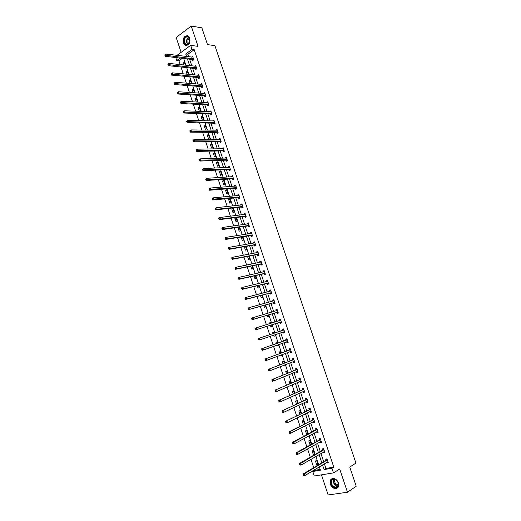 <?xml version="1.0" encoding="UTF-8"?>
<svg xmlns="http://www.w3.org/2000/svg" width="521" height="521" viewBox="0 0 521 521"><rect width="100%" height="100%" fill="white"/><g stroke="black" fill="none" stroke-linecap="round" stroke-linejoin="round"><path stroke-width="0.78" d="M183.385 42.95L185.046 45.216C188.739 45.789 190.315 43.451 189.761 38.202L188.127 35.956C184.408 35.363 182.832 37.694 183.385 42.95M330.307 484.152C331.336 486.757 332.984 488.249 335.263 488.626C338.168 488.405 339.223 486.503 338.422 482.921C337.4 480.342 335.771 478.851 333.525 478.46C330.581 478.649 329.506 480.551 330.307 484.152M182.33 58.306L178.924 60.775L176.736 60.527L175.74 57.531M321.464 474.852L328.139 494.95L347.474 492.247L356.221 486.243L349.76 467.057L355.941 463.104L214.906 45.659L207.508 44.598L201.855 27.828L191.233 26.05L176.183 37.46L181.126 52.347M324.381 463.794L325.931 468.451L333.785 467.129L331.942 468.268L333.486 472.892L314.28 476.018L312.782 471.492L320.454 470.202L319.334 466.842M314.456 469.786L314.651 470.359L312.782 471.492M178.924 60.775L180.194 64.624M180.989 67.001L183.268 73.891M184.05 76.248L186.349 83.184M187.124 85.516L189.436 92.504M190.204 94.809L192.536 101.849M193.291 104.135L195.642 111.227M196.391 113.48L198.755 120.631M199.497 122.858L201.881 130.061M202.61 132.262L205.02 139.524M205.736 141.699L208.159 149.006M208.875 151.155L211.311 158.521M212.014 160.644L214.476 168.068M215.173 170.159L217.648 177.635M218.332 179.706L220.832 187.234M221.503 189.279L224.017 196.866M224.688 198.879L227.221 206.524M227.879 208.511L230.432 216.208M231.077 218.169L233.649 225.925M234.287 227.853L236.879 235.668M237.511 237.569L240.116 245.437M240.735 247.312L243.366 255.244M243.978 257.087L246.622 265.072M247.228 266.889L249.891 274.938M250.484 276.723L253.167 284.824M253.753 286.583L256.456 294.749M257.029 296.475L259.751 304.7M260.318 306.4L263.059 314.677M263.613 316.351L266.381 324.694M266.921 326.328L269.709 334.729M270.243 336.345L273.03 344.772M273.577 346.419L276.371 354.84M276.931 356.527L279.718 364.941M280.291 366.667L283.072 375.068M283.658 376.839L286.439 385.227M287.038 387.038L289.813 395.419M290.431 397.269L293.206 405.644M293.831 407.533L296.599 415.895M297.244 417.829L300.011 426.178M300.663 428.158L303.43 436.494M304.095 438.513L306.856 446.842M307.54 448.907L310.295 457.223M310.991 459.327L313.746 467.637M314.651 470.359L320.194 469.421M317.979 464.602L316.69 460.72L315.42 460.948L316.703 464.823L317.979 464.602M314.632 454.52L313.349 450.652L312.079 450.893L313.362 454.755L314.632 454.52M311.271 444.4L310.015 440.616L308.751 440.87L310.034 444.719L311.057 444.517M307.859 434.136L306.687 430.607L305.436 430.874L306.817 434.69M304.466 423.905L303.372 420.629L302.128 420.909L303.313 424.491M301.073 413.707L300.07 410.678L298.833 410.971L299.92 414.267M297.699 403.534L296.775 400.76L295.544 401.066L296.54 404.075M294.332 393.394L293.492 390.867L292.261 391.193L293.167 393.915M290.972 383.287L290.217 381.007L288.992 381.346L289.806 383.788M287.625 373.212L286.947 371.18L285.736 371.525L286.452 373.687M283.685 365.338L284.857 364.882M284.29 363.163L283.691 361.372L282.486 361.737L283.111 363.619M280.337 355.263L280.487 355.726L281.692 355.355L281.516 354.821M280.962 353.147L280.448 351.603L279.243 351.975L279.777 353.583M277.003 345.215L277.257 345.983L278.455 345.599L278.188 344.798M277.641 343.163L277.211 341.854L276.013 342.245L276.456 343.573M273.675 335.198L274.033 336.266L275.225 335.876L274.867 334.801M274.333 333.199L273.981 332.137L272.796 332.541L273.141 333.596M270.373 325.241L270.816 326.582L272.001 326.172L271.565 324.87M271.024 323.241L270.764 322.453L269.578 322.864L269.832 323.613M267.078 315.322L267.612 316.924L268.79 316.501L268.276 314.964M267.729 313.31L267.56 312.789L266.381 313.212L266.524 313.662M263.795 305.43L264.414 307.292L265.586 306.862L265 305.091M264.44 303.404L263.235 303.736M260.52 295.563L261.223 297.693L262.395 297.244L261.731 295.251M257.257 285.729L258.045 288.12L259.211 287.657L258.468 285.436M254.001 275.928L254.88 278.572L256.032 278.103L255.218 275.655M250.757 266.153L251.721 269.051L252.867 268.569L251.982 265.899M247.521 256.41L248.569 259.562L249.715 259.067L248.751 256.169M244.297 246.687L245.424 250.1L246.563 249.592L245.528 246.472M241.223 236.977L242.298 240.663L243.424 240.142L242.317 236.808M238.911 227.195L237.973 227.638L239.172 231.252L240.298 230.725L239.113 227.169M237.179 221.327L235.98 217.726L234.86 218.266L236.059 221.868L237.179 221.327M234.066 211.962L232.874 208.367L231.76 208.928L232.952 212.516L234.066 211.962M230.966 202.623L229.774 199.035L228.667 199.608L229.852 203.19L230.966 202.623M227.872 193.311L226.681 189.735L225.58 190.315L226.765 193.884L227.872 193.311M224.785 184.024L223.6 180.461L222.506 181.054L223.691 184.61L224.785 184.024M221.712 174.763L220.533 171.207L219.439 171.813L220.617 175.362L221.712 174.763M218.644 165.528L217.465 161.985L216.384 162.604L217.557 166.14L218.644 165.528M215.583 156.326L214.411 152.79L213.33 153.415L214.502 156.945L215.583 156.326M212.535 147.143L211.363 143.62L210.295 144.258L211.461 147.775L212.535 147.143M209.494 137.987L208.328 134.477L207.26 135.121L208.426 138.632L209.494 137.987M206.466 128.863L205.3 125.359L204.239 126.017L205.398 129.514L206.466 128.863M203.437 119.758L202.278 116.261L201.223 116.932L202.382 120.423L203.437 119.758M200.422 110.68L199.269 107.196L198.214 107.88L199.374 111.357L200.422 110.68M196.736 102.077L197.42 101.628L196.267 98.156L195.219 98.847L196.287 102.057M194.099 92.823L194.424 92.601L193.271 89.137L192.229 89.84L193.2 92.758M191.428 83.594L190.282 80.149L189.247 80.866L190.119 83.49M188.368 74.373L187.306 71.182L186.277 71.911L187.052 74.249M185.313 65.171L184.336 62.246L183.314 62.982L183.991 65.034M333.785 467.129L194.209 49.69L187.938 54.236L188.791 56.789M189.579 59.16L191.819 65.874M192.594 68.218L194.854 74.985M195.622 77.303L197.895 84.122M198.657 86.414L200.95 93.285M201.705 95.551L204.011 102.474M204.753 104.721L207.078 111.689M207.82 113.91L210.158 120.937M210.888 123.125L213.245 130.204M213.968 132.367L216.345 139.504M217.055 141.64L219.452 148.824M220.155 150.934L222.565 158.176M223.262 160.26L225.691 167.554M226.375 169.612L228.823 176.958M229.5 178.99L231.962 186.388M232.633 188.394L235.114 195.85M235.772 197.83L238.279 205.339M238.924 207.286L241.444 214.854M242.089 216.775L244.623 224.395M245.254 226.29L247.814 233.968M248.439 235.837L251.011 243.567M251.623 245.411L254.222 253.193M254.821 255.01L257.439 262.851M258.032 264.635L260.663 272.535M261.249 274.293L263.9 282.252M264.473 283.978L267.143 291.994M267.709 293.688L270.399 301.763M270.953 303.43L273.662 311.565M274.209 313.206L276.938 321.392M277.478 323.007L280.226 331.252M280.754 332.834L283.509 341.112M284.049 342.727L286.797 350.991M287.351 352.652L290.099 360.91M290.666 362.603L293.414 370.848M293.994 372.587L296.736 380.818M297.328 382.596L300.07 390.822M300.676 392.639L303.411 400.857M304.03 402.713L306.765 410.919M307.397 412.814L310.125 421.014M310.77 422.954L313.499 431.134M314.156 433.114L316.879 441.287M317.556 443.312L320.272 451.473M320.962 453.537L323.678 461.691M326.778 462.342L327.006 463.026L328.308 462.798L326.999 458.871L325.697 459.105L326.055 460.16M323.372 452.137L323.613 452.847L324.909 452.606L323.606 448.692L322.31 448.939L322.662 449.994M319.979 441.958L320.226 442.7L321.516 442.446L320.22 438.545L318.93 438.806L319.282 439.854M316.592 431.805L316.853 432.586L318.136 432.319L316.84 428.431L315.557 428.705L315.908 429.753M313.219 421.691L313.492 422.505L314.769 422.218L313.473 418.343L312.196 418.63L312.548 419.672M309.852 411.603L310.138 412.45L311.408 412.15L310.119 408.288L308.849 408.588L309.194 409.63M306.498 401.548L306.791 402.42L308.054 402.114L306.771 398.259L305.508 398.578L305.853 399.614M303.157 391.518L303.456 392.43L304.713 392.105L303.43 388.262L302.18 388.594L302.525 389.63M299.822 381.522L300.135 382.466L301.385 382.127L300.109 378.298L298.859 378.637L299.204 379.672M296.495 371.558L296.82 372.528L298.064 372.176L296.788 368.36L295.55 368.718L295.889 369.747M293.18 361.62L293.518 362.623L294.756 362.258L293.486 358.455L292.248 358.819L292.587 359.848M289.878 351.727L290.223 352.75L291.454 352.372L290.184 348.575L288.96 348.959L289.298 349.982M286.596 341.88L286.934 342.903L288.165 342.512L286.902 338.728L285.677 339.119L286.016 340.141M283.326 332.066L283.665 333.082L284.883 332.678L283.619 328.907L282.408 329.318L282.747 330.334M280.057 322.284L280.396 323.294L281.607 322.877L280.357 319.119L279.145 319.536L279.484 320.552M276.807 312.522L277.139 313.538L278.351 313.108L277.094 309.357L275.896 309.787L276.228 310.803L277.224 309.735M273.558 302.799L273.896 303.802L275.095 303.365L273.851 299.621L272.652 300.07L272.978 301.053M270.327 293.095L270.66 294.105L271.851 293.649L270.607 289.917L269.416 290.379L269.735 291.324M267.097 283.424L267.436 284.427L268.621 283.965L267.377 280.246L266.192 280.715L266.498 281.627M263.88 273.785L264.219 274.782L265.397 274.306L264.16 270.594L262.981 271.083L263.274 271.955M260.676 264.173L261.008 265.169L262.18 264.675L260.949 260.982L259.777 261.477L260.057 262.317M257.478 254.587L257.81 255.577L258.976 255.075L257.752 251.389L256.579 251.897L256.846 252.698M255.772 245.456L254.554 241.829L253.395 242.35L253.649 243.112M255.785 245.502L254.619 246.016L254.287 245.026M252.522 235.987L251.376 232.294L250.217 232.822L250.464 233.558M252.6 235.954L251.441 236.482L251.109 235.499M247.944 225.997L248.27 226.98L249.422 226.44L248.204 222.786L247.052 223.333L247.286 224.03M244.779 216.521L245.111 217.504L246.251 216.951L245.039 213.304L243.893 213.864L244.115 214.522M241.627 207.071L241.959 208.048L243.099 207.488L241.881 203.854L240.748 204.421L240.956 205.053M238.488 197.654L238.813 198.631L239.947 198.052L238.735 194.431L237.609 195.01L237.804 195.603M235.355 188.263L235.681 189.234L236.808 188.648L235.603 185.033L234.476 185.626L234.665 186.186M232.229 178.892L232.555 179.862L233.675 179.263L232.477 175.662L231.357 176.267L231.532 176.795M229.116 169.559L229.442 170.523L230.556 169.911L229.357 166.323L228.244 166.941L228.406 167.43M226.01 160.247L226.329 161.21L227.443 160.585L226.244 157.01L225.137 157.635L225.293 158.091M222.91 150.96L223.235 151.924L224.336 151.285L223.144 147.717L222.044 148.361L222.187 148.778M219.823 141.705L220.142 142.663L221.243 142.018L220.057 138.456L218.957 139.107L219.087 139.498M216.743 132.471L217.062 133.428L218.156 132.77L216.97 129.221L215.883 129.885L216 130.237M213.675 123.269L213.994 124.219L215.082 123.549L213.897 120.012L212.92 121.009M210.614 114.086L210.933 115.043L212.014 114.359L210.836 110.83L209.852 111.807M207.56 104.936L207.879 105.887L208.954 105.19L207.781 101.673L206.791 102.63M204.519 95.812L204.831 96.756L205.906 96.053L204.733 92.543L203.737 93.474M201.484 86.714L201.796 87.652L202.858 86.942L201.692 83.438L200.696 84.35M198.455 77.636L198.768 78.58L199.83 77.85L198.664 74.366L197.661 75.252M195.434 68.59L195.746 69.527L196.801 68.792L195.642 65.314L194.633 66.18M192.425 59.563L192.737 60.501L193.786 59.752L192.627 56.288L191.617 57.134M177.01 55.363L190.666 45.34L198.039 46.356L191.233 26.05M190.666 45.34L192.028 49.404L185.756 53.963L186.609 56.529M194.209 49.69L192.028 49.404M347.474 492.247L339.679 468.985L333.486 472.892M180.142 58.046L176.736 60.527M318.631 464.712L315.895 456.481M315.205 454.397L312.463 446.152M311.786 444.113L309.044 435.862M308.38 433.863L305.632 425.598M304.98 423.638L302.232 415.367M301.6 413.446L298.846 405.162M298.22 403.287L295.466 394.996M294.86 393.16L292.099 384.856M291.5 383.059L288.738 374.749M288.159 372.997L285.391 364.667M284.824 362.955L282.056 354.625M281.496 352.951L278.728 344.609M278.181 342.974L275.407 334.619M274.88 333.023L272.112 324.694M271.571 323.072L268.823 314.801M268.276 313.147L265.547 304.941M264.987 303.255L262.278 295.107M261.711 293.395L259.022 285.3M258.442 283.561L255.772 275.524M255.186 273.753L252.535 265.782M251.936 263.984L249.305 256.065M248.699 254.235L246.088 246.374M245.476 244.518L242.877 236.716M242.252 234.834L239.68 227.084M239.048 225.17L236.488 217.485M235.844 215.544L233.31 207.912M232.653 205.938L230.139 198.364M229.474 196.365L226.974 188.843M226.303 186.818L223.822 179.354M223.138 177.303L220.676 169.892M219.986 167.814L217.544 160.455M216.847 158.351L214.418 151.051M213.708 148.915L211.298 141.666M210.582 139.511L208.192 132.314M207.469 130.133L205.098 122.989M204.362 120.781L202.005 113.689M201.262 111.455L198.924 104.421M198.175 102.162L195.857 95.174M195.095 92.888L192.79 85.958M192.021 83.647L189.735 76.763M188.96 74.425L186.694 67.6M185.906 65.236L183.659 58.463M322.519 464.914L324.075 469.59L331.942 468.268M187.397 58.899L189.637 65.639M190.419 67.99L192.679 74.783M193.454 77.108L195.733 83.946M196.495 86.245L198.794 93.142M199.55 95.415L201.861 102.357M202.61 104.61L204.935 111.605M205.678 113.825L208.022 120.879M208.752 123.073L211.116 130.178M211.839 132.347L214.222 139.504M214.939 141.647L217.335 148.856M218.038 150.979L220.455 158.241M221.151 160.331L223.587 167.651M224.277 169.716L226.726 177.088M227.41 179.126L229.878 186.551M230.549 188.563L233.037 196.039M233.701 198.026L236.208 205.561M236.86 207.514L239.386 215.108M240.025 217.036L242.571 224.681M243.203 226.583L245.769 234.287M246.387 236.163L248.973 243.919M249.585 245.762L252.19 253.577M252.789 255.394L255.414 263.268M256.006 265.059L258.644 272.984M259.23 274.749L261.887 282.734M262.467 284.466L265.143 292.509M265.71 294.215L268.406 302.317M268.966 303.99L271.682 312.151M272.229 313.792L274.964 322.011M275.498 323.626L278.253 331.903M278.781 333.492L281.548 341.796M282.089 343.417L284.85 351.714M285.404 353.375L288.159 361.659M288.725 363.365L291.48 371.636M292.06 373.381L294.808 381.646M295.4 383.43L298.149 391.681M298.754 393.505L301.503 401.75M302.121 403.619L304.863 411.85M305.495 413.759L308.23 421.977M308.881 423.925L311.61 432.137M312.274 434.123L315.003 442.329M315.68 444.361L318.409 452.547M319.093 454.618L321.815 462.804M325.931 468.451L324.075 469.59M187.938 54.236L185.756 53.963M328.152 462.329L327.006 463.026M317.83 464.146L316.703 464.823M314.495 454.104L313.362 454.755M324.765 452.176L323.613 452.847M311.167 444.094L310.034 444.719M321.385 442.049L320.226 442.7M307.852 434.104L306.713 434.716M318.018 431.961L316.853 432.586M314.658 421.899L313.492 422.505M311.311 411.864L310.138 412.45M307.97 401.86L306.791 402.42M304.642 391.89L303.456 392.43M301.327 381.945L300.135 382.466M298.019 372.033L296.82 372.528M284.909 365.039L283.737 365.495M294.717 362.154L293.518 362.623M281.672 355.283L280.487 355.726M291.428 352.294L290.223 352.75M278.442 345.56L277.257 345.983M288.152 342.473L286.934 342.903M273.987 332.144L272.796 332.541M275.218 335.869L274.033 336.266M284.883 332.672L283.665 333.082M283.626 328.914L282.408 329.318M270.777 322.492L269.578 322.864M280.37 319.158L279.145 319.536M267.579 312.861L266.381 313.212M277.12 309.428L275.896 309.787M264.394 303.261L263.183 303.593M273.883 299.731L272.652 300.07M270.66 290.06L269.416 290.379M267.436 280.422L266.192 280.715M264.232 270.803L262.981 271.083M261.028 261.216L259.777 261.477M257.843 251.663L256.579 251.897M254.658 242.135L253.395 242.35M242.33 236.84L241.093 237.042M251.487 232.626L250.217 232.822M239.217 227.462L237.973 227.638M248.328 223.157L247.052 223.333M236.111 218.11L234.86 218.266M245.17 213.708L243.893 213.864M233.011 208.784L231.76 208.928M242.031 204.291L240.748 204.421M229.924 199.484L228.667 199.608M238.892 194.893L237.609 195.01M226.843 190.211L225.58 190.315M235.766 185.528L234.476 185.626M223.77 180.969L222.506 181.054M232.653 176.189L231.357 176.267M220.709 171.748L219.439 171.813M229.54 166.883L228.244 166.941M217.654 162.552L216.384 162.604M226.446 157.596L225.137 157.635M214.613 153.389L213.33 153.415M223.353 148.335L222.044 148.361M211.572 144.245L210.295 144.258M220.272 139.107L218.957 139.107M208.543 135.128L207.26 135.121M217.198 129.898L215.883 129.885M205.528 126.043L204.239 126.017M214.138 120.722L212.815 120.69M202.519 116.978L201.223 116.932M211.083 111.572L209.755 111.514M199.517 107.938L198.214 107.88M208.035 102.442L206.707 102.37M196.521 98.925L195.219 98.847M205 93.344L203.665 93.252M193.538 89.938L192.229 89.84M201.972 84.272L200.631 84.161M190.556 80.976L189.247 80.866M198.95 75.219L197.609 75.096M187.593 72.035L186.277 71.911M195.935 66.2L194.587 66.05M184.629 63.126L183.314 62.982M164.779 54.959L164.975 55.558L165.398 55.246L165.196 54.646L164.779 54.959L165.978 54.034L191.585 57.036M327.312 462.023L328.061 462.055M327.188 460.134L325.885 460.362L303.053 474.045L304.375 473.823L327.351 459.932M303.626 474.716L304.375 473.823L304.941 475.53L303.613 475.751L303.626 474.716L303.092 474.807L303.32 475.491M327.956 461.736L304.941 475.53L303.847 475.399M325.885 460.362L326.778 458.91M303.053 474.045L303.092 474.807M331.623 479.834C334.417 476.24 340.799 483.644 337.66 486.888C334.821 490.43 328.536 483.052 331.623 479.834M337.615 486.503C338.982 483.097 337.823 480.655 334.15 479.164L332.027 479.978C330.679 483.397 331.851 485.846 335.544 487.304L337.615 486.503M331.18 479.313C329.506 483.56 330.965 486.588 335.544 488.405L337.628 487.851M338.318 484.81L337.823 484.83C335.094 483.84 334.117 482.003 334.892 479.327M189.677 38.574L189.918 39.661C190.067 41.634 189.546 43.184 188.355 44.324C186.551 45.509 185.15 44.962 184.154 42.683C182.383 37.896 188.146 33.552 189.677 38.574M184.571 42.559L185.899 44.376L188.465 44.077L189.905 39.765L188.374 36.958C185.398 36.49 184.128 38.352 184.571 42.559M188.784 43.771L188.042 42.572C187.586 40.586 188.042 39.108 189.416 38.131M187.54 35.682C184.33 36.144 183.066 38.574 183.75 42.983L185.398 45.236L186.433 45.594M323.86 451.85L324.674 451.896M323.788 449.949L322.492 450.19L299.549 463.423L300.871 463.182L323.958 449.747M300.116 464.068L300.871 463.182L301.431 464.888L300.109 465.123L300.116 464.068L299.588 464.165L299.816 464.843M324.557 451.551L301.431 464.888L300.343 464.752M322.492 450.19L323.417 448.731M299.549 463.423L299.588 464.165M320.415 441.71L321.294 441.769M320.402 439.789L319.113 440.05L296.065 452.827L297.374 452.58L320.565 439.6M296.618 453.452L297.374 452.58L297.934 454.273L296.618 454.527L296.618 453.452L296.097 453.557L296.319 454.234M321.164 441.391L297.934 454.273L296.84 454.136M319.113 440.05L320.063 438.578M296.065 452.827L296.097 453.557M316.983 431.603L317.921 431.675M317.022 429.669L315.739 429.942L292.581 442.27L293.883 442.003L317.191 429.48M293.134 442.876L293.883 442.003L294.443 443.697L293.141 443.964L293.134 442.876L292.613 442.98L292.835 443.658M317.784 431.271L294.443 443.697L293.356 443.553M315.739 429.942L316.709 428.477M292.581 442.27L292.613 442.98M313.557 421.515L314.56 421.613M313.655 419.574L289.116 431.746L290.412 431.466L313.824 419.385M289.656 432.326L290.412 431.466L290.965 433.153L289.669 433.433L289.656 432.326L289.135 432.437L289.357 433.114M314.417 421.17L290.965 433.153L289.878 433.003M312.379 419.861L313.349 418.422M289.116 431.746L289.135 432.437M310.145 411.46L311.213 411.577M310.295 409.513L285.658 421.255L310.464 409.33M286.192 421.815L286.947 420.955L287.501 422.642L286.211 422.935L286.192 421.815L285.677 421.932L285.899 422.603M311.057 411.108L287.501 422.642L286.413 422.485M309.025 409.812L310.008 408.399M285.658 421.255L285.677 421.932M306.739 401.437L307.872 401.567M306.947 399.477L282.213 410.795L307.116 399.301M282.74 411.329L283.496 410.483L284.049 412.157L282.766 412.469L282.74 411.329L282.226 411.453L282.447 412.124M307.709 401.072L284.049 412.157L282.962 412M305.684 399.789L306.674 398.402M282.213 410.795L282.226 411.453M303.346 391.434L304.544 391.597M303.606 389.474L278.774 400.369L303.782 389.298M279.295 400.883L280.051 400.043L280.604 401.711L279.328 402.036L279.295 400.883L278.787 401.014L279.002 401.678M304.368 391.069L280.604 401.711L279.517 401.554M302.356 389.799L303.346 388.438M278.774 400.369L278.787 401.014M299.959 381.463L301.223 381.646M300.278 379.496L275.355 389.975L300.454 379.327M275.863 390.463L276.618 389.63L277.172 391.297L275.902 391.636L275.863 390.463L275.355 390.6L275.576 391.271M301.04 381.092L277.172 391.297L276.084 391.134M299.028 379.842L300.031 378.507M275.355 389.975L275.355 390.6M296.579 371.519L297.914 371.733M296.963 369.558L271.936 379.607L297.133 369.389M272.437 380.083L273.199 379.255L273.746 380.916L272.483 381.268L272.437 380.083L271.936 380.226L272.157 380.89M297.719 371.147L273.746 380.916L272.659 380.747M295.72 369.91L296.723 368.601M271.936 379.607L271.936 380.226M293.212 361.607L294.619 361.848M293.655 359.64L268.536 369.278L293.824 359.477M292.418 360.011L293.779 359.542L292.548 359.907L293.427 358.722M269.031 369.728L269.787 368.914L270.334 370.568L269.077 370.932L269.031 369.728L268.53 369.877L268.745 370.542M294.411 361.235L270.334 370.568L269.246 370.392M268.536 369.278L268.53 369.877M289.858 351.721L291.324 351.988M290.353 349.754L265.143 358.982L290.529 349.598M289.122 350.138L290.484 349.663L289.253 350.04L290.138 348.875M265.625 359.412L266.387 358.598L266.934 360.245L265.684 360.63L265.625 359.412L265.13 359.562L265.345 360.226M291.109 351.349L266.934 360.245L265.847 360.07M265.143 358.982L265.13 359.562M287.82 341.489L286.511 341.861L288.048 342.16M287.064 339.9L261.757 348.718L287.24 339.744M262.239 349.122L263.001 348.315L263.541 349.962L262.297 350.359L262.239 349.122L261.744 349.285L261.959 349.943M287.755 341.47L263.541 349.962L262.454 349.78M285.84 340.291L286.863 339.06M261.757 348.718L261.744 349.285M284.544 331.662L283.255 332.046L284.772 332.359M282.61 330.464L283.73 329.226M258.364 339.034L258.579 339.685L259.074 339.523L258.39 338.481L283.965 329.923M258.859 338.865L259.621 338.07L260.161 339.712L258.924 340.115L258.579 339.685M284.473 331.643L260.161 339.712L259.074 339.523M281.386 322.636L279.829 322.265L255.564 329.91L256.788 329.487L256.254 327.852L280.695 320.128M279.425 320.617L280.474 319.464M281.268 321.861L256.788 329.487L255.707 329.298L255.492 328.64L254.997 328.816L255.212 329.467L255.707 329.298M254.997 328.816L255.023 328.276L256.254 327.852L255.492 328.64M255.212 329.467L255.564 329.91M278.136 312.9L276.573 312.502L252.21 319.731L253.434 319.295L252.893 317.667L277.433 310.366M278.012 312.092L253.434 319.295L252.346 319.106L252.131 318.448L251.643 318.624L251.858 319.275L252.346 319.106M251.643 318.624L251.676 318.103L252.893 317.667L252.131 318.448M251.858 319.275L252.21 319.731M273.017 301.04L273.981 300.031M248.296 308.471L248.51 309.122L248.999 308.94L248.335 307.963L249.546 307.514L274.183 300.63M248.784 308.289L249.546 307.514L250.08 309.135L248.869 309.585L273.33 302.773L274.893 303.183M274.762 302.356L250.08 309.135L248.999 308.94M248.51 309.122L248.869 309.585M271.662 293.505L270.093 293.069L245.534 299.471L246.739 299.008L246.205 297.387L270.946 290.926M269.826 291.304L270.757 290.353M271.519 292.639L246.739 299.008L245.658 298.807L245.443 298.162L244.961 298.344L245.176 298.995L245.658 298.807M244.961 298.344L245 297.856L246.205 297.387L245.443 298.162M245.176 298.995L245.534 299.471M266.641 281.594L267.534 280.708M241.633 288.25L241.848 288.901L242.33 288.706L241.679 287.774L242.884 287.292L267.716 281.249M242.115 288.061L242.884 287.292L243.411 288.908L242.213 289.389L266.863 283.398L268.439 283.847M268.289 282.962L243.411 288.908L242.33 288.706M241.848 288.901L242.213 289.389M265.228 274.222L263.646 273.753L238.898 279.334L240.096 278.846L239.562 277.237L264.492 271.597M263.47 271.91L264.323 271.089M265.065 273.304L240.096 278.846L239.009 278.637L238.8 277.993L238.318 278.188L238.533 278.833L239.009 278.637M238.318 278.188L238.371 277.726L239.562 277.237L238.8 277.993M238.533 278.833L238.898 279.334M260.311 262.258L261.125 261.503M235.017 268.159L235.225 268.797L235.7 268.595L235.069 267.709L236.254 267.201L261.281 261.978M235.492 267.957L236.254 267.201L236.788 268.81L235.596 269.318L260.441 264.134L262.024 264.622M261.848 263.678L236.788 268.81L235.7 268.595M235.225 268.797L235.596 269.318M257.159 252.639L257.934 251.936M231.721 258.155L231.93 258.794L232.405 258.585L231.78 257.726L232.959 257.205L258.077 252.379M232.19 257.947L232.959 257.205L233.486 258.807L232.307 259.321L257.244 254.541L258.826 255.056M258.644 254.079L233.486 258.807L232.405 258.585M231.93 258.794L232.307 259.321M254.02 243.053L254.749 242.402M228.432 248.185L228.647 248.823L229.116 248.608L228.498 247.768L229.676 247.234L254.886 242.819M228.908 247.97L229.676 247.234L230.197 248.83L229.025 249.364L254.053 244.981L255.642 245.515M255.453 244.512L230.197 248.83L229.116 248.608M228.647 248.823L229.025 249.364M250.888 233.493L251.578 232.9M225.163 238.247L225.372 238.879L225.84 238.664L225.228 237.843L226.394 237.296L251.702 233.278M225.626 238.025L226.394 237.296L226.922 238.885L225.749 239.432L250.875 235.453L252.47 236M252.268 234.964L226.922 238.885L225.84 238.664M225.372 238.879L225.749 239.432M247.768 223.958L248.413 223.418M221.894 228.335L222.102 228.966L222.571 228.745L221.966 227.944L223.131 227.384L248.53 223.77M222.363 228.113L223.131 227.384L223.652 228.973L222.493 229.533L247.703 225.945L249.279 226.505M249.09 225.45L223.652 228.973L222.571 228.745M222.102 228.966L222.493 229.533M244.655 214.457L245.261 213.968M218.638 218.455L218.846 219.087L219.308 218.859L218.716 218.084L219.875 217.504L245.365 214.287M219.1 218.227L219.875 217.504L220.396 219.087L219.237 219.66L244.538 216.469L246.088 217.029M245.925 215.968L220.396 219.087L219.308 218.859M218.846 219.087L219.237 219.66M241.549 204.987L242.115 204.545M215.394 208.602L215.603 209.234L216.065 208.999L215.479 208.244L216.625 207.658L242.213 204.831M215.857 208.367L216.625 207.658L217.146 209.234L215.994 209.82L241.386 207.019L242.903 207.586M242.766 206.505L217.146 209.234L216.065 208.999M215.603 209.234L215.994 209.82M238.455 195.544L238.976 195.147M212.158 198.781L212.366 199.413L212.822 199.172L212.249 198.436L213.389 197.837L239.061 195.408M212.62 198.547L213.389 197.837L213.903 199.406L212.763 200.005L238.247 197.596L239.725 198.162M239.621 197.075L212.822 199.172M212.366 199.413L212.763 200.005M235.375 186.134L235.85 185.776M208.934 188.993L209.142 189.618L209.598 189.377L209.025 188.661L210.158 188.048L235.928 186.01M209.39 188.745L210.158 188.048L210.679 189.618L209.54 190.224L235.114 188.198L236.567 188.771M236.482 187.671L209.598 189.377M209.142 189.618L209.54 190.224M232.301 176.749L232.731 176.437M205.717 179.231L205.925 179.856L206.375 179.608L205.815 178.911L206.941 178.286L232.796 176.639M206.173 178.983L206.941 178.286L207.456 179.849L206.329 180.474L231.988 178.833L233.415 179.406M233.349 178.293L206.375 179.608M205.925 179.856L206.329 180.474M229.233 167.391L229.624 167.117M202.513 169.501L202.715 170.12L203.17 169.866L202.61 169.195L203.737 168.557L229.676 167.293M202.962 169.24L203.737 168.557L204.245 170.113L203.125 170.751L228.875 169.488L230.269 170.067M230.23 168.941L203.17 169.866M202.715 170.12L203.125 170.751M226.179 158.065L226.524 157.83M199.315 159.797L199.523 160.416L199.966 160.155L199.419 159.504L200.533 158.853L226.57 157.974M199.764 159.537L200.533 158.853L201.047 160.409L199.927 161.061L225.769 160.175L227.143 160.755M227.117 159.621L199.966 160.155M199.523 160.416L199.927 161.061M196.13 150.12L196.332 150.745L196.775 150.478L196.235 149.846L197.348 149.182L223.47 148.68M196.573 149.859L197.348 149.182L197.856 150.732L196.743 151.396L222.669 150.888L224.017 151.474M224.017 150.322L196.775 150.478M196.332 150.745L196.743 151.396M192.952 140.475L193.154 141.093L193.597 140.826L193.063 140.214L194.17 139.537L220.376 139.42M193.395 140.208L194.17 139.537L194.678 141.08L193.571 141.758L219.582 141.627L220.911 142.213M220.924 141.054L193.597 140.826M193.154 141.093L193.571 141.758M189.781 130.862L189.989 131.474L190.425 131.201L190.224 130.589L189.781 130.862L190.999 129.924L217.29 130.178M190.224 130.589L190.999 129.924L191.507 131.461L190.406 132.152L216.502 132.393L217.804 132.979M217.837 131.813L190.425 131.201M189.989 131.474L190.406 132.152M186.622 121.276L186.824 121.888L187.267 121.608L187.065 120.996L186.622 121.276L187.84 120.338L214.216 120.97M187.065 120.996L187.84 120.338L188.341 121.875L187.247 122.572L213.428 123.184L214.717 123.777M214.763 122.598L187.267 121.608M186.824 121.888L187.247 122.572M183.477 111.715L183.679 112.328L184.115 112.041L183.913 111.429L183.477 111.715L184.688 110.784L211.155 111.781M183.913 111.429L184.688 110.784L185.189 112.315L184.102 113.024L210.367 114.001L211.63 114.6M211.695 113.409L184.115 112.041M183.679 112.328L184.102 113.024M180.338 102.188L180.54 102.793L180.969 102.507L180.767 101.895L180.338 102.188L181.542 101.25L208.094 102.624M180.767 101.895L181.542 101.25L182.05 102.78L180.969 103.503L207.312 104.851L208.563 105.444M208.634 104.246L180.969 102.507M180.54 102.793L180.969 103.503M177.205 92.686L177.407 93.292L177.837 92.999L177.635 92.386L177.205 92.686L178.41 91.755L205.046 93.493M177.635 92.386L178.41 91.755L178.911 93.272L177.837 94.008L204.271 95.721L205.495 96.32M205.587 95.109L177.837 92.999M177.407 93.292L177.837 94.008M174.086 83.21L174.288 83.816L174.711 83.516L174.515 82.911L174.086 83.21L175.29 82.279L202.005 84.382M174.515 82.911L175.29 82.279L175.792 83.796L174.717 84.545L201.23 86.616L202.448 87.215M202.545 85.998L174.711 83.516M174.288 83.816L174.717 84.545M170.973 73.767L171.175 74.373L171.598 74.067L171.396 73.461L170.973 73.767L172.177 72.836L198.976 75.304M171.396 73.461L172.177 72.836L172.672 74.347L171.611 75.109L198.201 77.538L199.4 78.143M199.51 76.913L171.598 74.067M171.175 74.373L171.611 75.109M167.873 64.35L168.068 64.949L168.491 64.643L168.296 64.037L167.873 64.35L169.071 63.419L195.955 66.252M168.296 64.037L169.071 63.419L169.566 64.93L168.511 65.698L195.186 68.492L196.365 69.098M196.489 67.854L168.491 64.643M168.068 64.949L168.511 65.698M165.196 54.646L165.978 54.034L166.473 55.532L165.417 56.32L192.177 59.466L193.343 60.071M193.473 58.814L165.398 55.246M164.975 55.558L165.417 56.32M327.312 460.004L326.009 460.232M335.544 487.304L337.406 486.073C333.994 484.862 332.73 482.557 333.622 479.164M333.896 479.151C333.101 482.791 334.489 485.012 338.051 485.819M187.847 44.48L186.811 42.872C186.225 40.267 186.844 38.365 188.667 37.173M188.856 37.349C187.124 38.521 186.544 40.351 187.104 42.846L188.068 44.363M323.912 449.818L322.616 450.066M320.526 439.665L319.236 439.926M317.146 429.545L315.863 429.818M313.779 419.457L312.502 419.744M310.418 409.395L309.155 409.695M307.071 399.366L305.814 399.679M303.736 389.363L302.48 389.688M300.969 381.079L300.643 381.17M300.409 379.392L299.158 379.731L300.396 379.412M297.654 371.134L297.244 371.252M297.087 369.448L295.85 369.806M294.339 361.216L293.805 361.379M291.044 351.33L290.249 351.577M287.195 339.803L285.97 340.2M283.919 329.982L282.701 330.386M281.203 321.848L279.992 322.265M281.04 321.848L279.829 322.265M280.65 320.187L279.438 320.604M277.94 312.072L276.736 312.502M277.778 312.072L276.573 312.502M277.387 310.418L276.625 310.692M274.691 302.336L273.492 302.779M274.528 302.33L273.33 302.773M274.137 300.682L273.623 300.877M271.448 292.62L270.256 293.076M271.285 292.613L270.093 293.069M270.9 290.978L270.51 291.128M268.217 282.936L267.026 283.404M268.048 282.929L266.863 283.398M264.994 273.278L263.808 273.759M264.831 273.271L263.646 273.753M261.776 263.652L260.604 264.147M261.614 263.639L260.441 264.134M258.572 254.053L257.407 254.561M258.409 254.04L257.244 254.541M255.381 244.486L254.215 245M255.212 244.466L254.053 244.981M252.197 234.938L251.037 235.472M252.027 234.919L250.875 235.453M249.018 225.424L247.872 225.964M248.856 225.404L247.703 225.945M245.853 215.935L244.707 216.489M245.684 215.915L244.538 216.469M242.695 206.479L241.555 207.045M242.525 206.453L241.386 207.019M239.549 197.042L238.416 197.622M239.38 197.016L238.247 197.596M236.41 187.638L235.284 188.231M236.241 187.606L235.114 188.198M233.278 178.26L232.158 178.866M233.108 178.228L231.988 178.833M230.158 168.908L229.045 169.527M229.989 168.876L228.875 169.488M227.045 159.589L225.938 160.214M226.876 159.55L225.769 160.175M223.945 150.289L222.838 150.927M223.77 150.25L222.669 150.888M220.852 141.022L219.751 141.666M220.676 140.976L219.582 141.627M217.765 131.774L216.671 132.438M217.589 131.735L216.502 132.393M214.691 122.559L213.603 123.23M214.515 122.513L213.428 123.184M211.624 113.37L210.543 114.053M211.448 113.324L210.367 114.001M208.563 104.207L207.488 104.897M208.387 104.154L207.312 104.851M205.515 95.069L204.44 95.773M205.339 95.017L204.271 95.721M202.474 85.958L201.406 86.668M202.298 85.9L201.23 86.616M199.439 76.867L198.377 77.596M199.263 76.815L198.201 77.538M196.417 67.808L195.362 68.551M196.241 67.75L195.186 68.492M193.402 58.775L192.353 59.524M193.226 58.717L192.177 59.466M335.263 488.626L335.596 488.405M327.26 460.076L325.957 460.303M337.823 484.83L338.344 484.484M187.521 44.598L185.899 44.376M323.867 449.883L322.571 450.131M320.48 439.724L319.191 439.985M317.107 429.597L315.824 429.871M313.746 419.503L312.47 419.789M310.392 409.434L309.122 409.734M307.051 399.399L305.788 399.711M303.717 389.389L302.46 389.715M297.081 369.467L295.837 369.819"/></g></svg>
